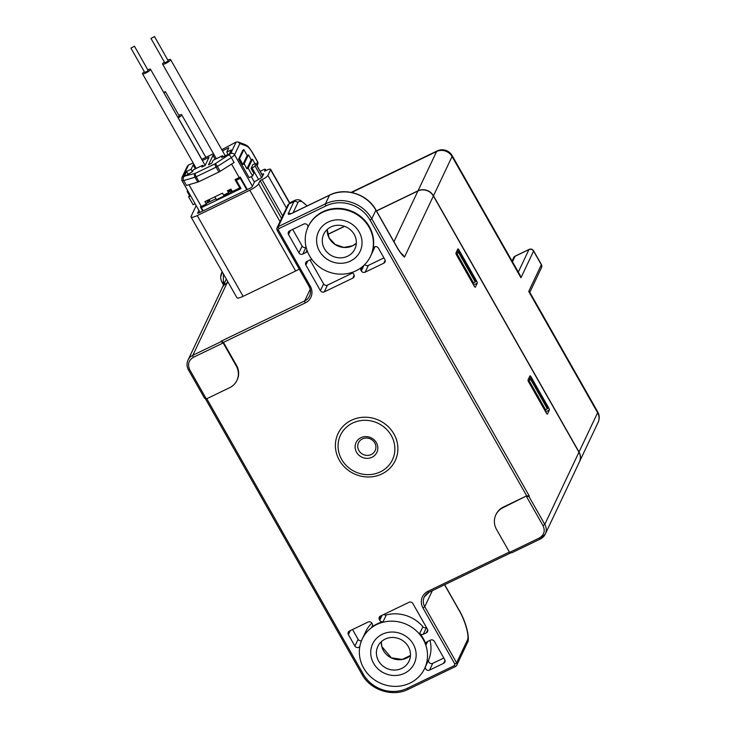 <?xml version="1.0" encoding="UTF-8"?>
<svg xmlns="http://www.w3.org/2000/svg" width="729" height="729" viewBox="0 0 729 729"><rect width="100%" height="100%" fill="white"/><g stroke="black" fill="none" stroke-linecap="round" stroke-linejoin="round"><path stroke-width="1.09" d="M147.832 69.747A4.602 1.002 150.4 0 1 150.52 69.246A4.602 1.002 150.4 0 1 150.493 69.61A4.602 1.002 150.4 0 1 146.411 72.718A4.602 1.002 150.4 0 1 142.519 73.793A4.602 1.002 150.4 0 1 144.324 71.734M167.889 60.07A4.602 1.002 150.4 0 1 170.586 59.578A4.602 1.002 150.4 0 1 170.55 59.933A4.602 1.002 150.4 0 1 166.476 63.049A4.602 1.002 150.4 0 1 162.585 64.116A4.602 1.002 150.4 0 1 164.389 62.056M134.4 46.282L130.91 48.114L134.4 46.282M134.409 46.127L148.26 70.686L144.77 72.517L130.91 48.114M154.457 36.605L150.976 38.437L154.457 36.605M154.475 36.45L168.326 61.008L164.836 62.84L150.976 38.437M201.723 159.378L213.479 153.71M221.789 149.7L236.114 142.064L230.692 153.537L215.164 163.779L195.235 173.384L183.088 176.491L188.51 165.018L193.176 162.959M194.06 164.517L193.121 164.973L191.08 169.292L186.615 171.452L184.218 176.527L192.483 171.597L193.322 169.811L202.744 165.264L201.906 167.05L205.122 165.501L208.995 157.318L202.37 160.517M214.126 154.849L212.959 155.405L208.512 164.809L211.738 163.25L213.16 160.243L222.582 155.705L221.744 157.491L224.96 155.933L224.386 157.154L228.851 155.004L231.248 149.928L226.783 152.079L228.833 147.759L222.436 150.839M251.077 168.49L252.854 164.727L253.847 164.253A2.88 0.629 150.4 0 1 255.897 163.77A2.88 0.629 150.4 0 1 255.879 163.998L254.995 165.875A2.88 0.629 150.4 0 1 252.07 168.007L251.077 168.49L253.847 173.365L252.599 175.999L249.136 177.676L238.593 159.132L242.866 150.11L243.86 149.627L247.186 155.487L248.425 154.885L251.195 159.769L252.434 159.168L255.05 163.77M254.394 182.122L251.286 176.637M202.744 165.264L203.364 166.349M188.364 174.523L186.615 171.452M192.41 171.634L191.08 169.292M195.281 168.864L193.121 164.973M187.28 166.267L188.51 165.018M183.088 176.491A2.88 2.679 25.3 0 0 181.867 177.703L181.949 180.573A5.75 1.248 150.4 0 0 183.699 180.555L194.998 177.238A2.88 2.059 -106.4 0 1 195.235 173.384A2.88 0.829 64.3 0 0 196.174 176.764L216.103 167.16A2.88 0.829 -115.7 0 1 215.164 163.779A2.88 0.62 57.6 0 1 217.406 166.44L231.312 157.601A2.88 0.62 -122.4 0 0 229.07 154.949M257.036 165.775L257.72 164.344A2.88 2.679 -154.7 0 0 257.601 161.92L252.362 152.698C250.247 149.071 248.352 146.875 246.666 146.128L239.859 143.558L238.183 141.991L236.114 142.064M215.119 159.305L212.959 155.405M225.234 155.76L228.095 154.384M228.532 155.159L226.783 152.079M225.389 156.671L224.96 155.933M223.202 156.781L222.582 155.705M252.599 175.999L248.17 168.189L246.931 168.791L244.151 163.907L242.912 164.508L239.586 158.649L238.593 159.132M231.567 164.08L239.249 177.594A5.75 1.248 -29.6 0 0 240.251 177.074L247.331 189.531M243.86 149.627L239.586 158.649M183.936 176.71A2.88 2.059 -106.4 0 0 183.699 180.555L186.469 185.439L197.769 182.122A2.88 0.629 -29.6 0 0 198.953 181.649L218.873 172.044L216.103 167.16A2.88 0.629 -29.6 0 0 217.406 166.44L220.176 171.315L234.082 162.485L231.312 157.601A5.75 1.248 -29.6 0 0 234.556 154.776L252.444 186.26M197.769 182.122L194.998 177.238A2.88 0.629 -29.6 0 0 196.174 176.764L198.953 181.649M187.891 191.044L187.125 191.408L189.895 196.292L188.656 196.885L193.094 204.694L195.099 203.728M202.698 211.055L200.338 206.899A5.75 1.248 -29.6 0 0 201.313 206.453L206.271 204.065L204.885 201.623L222.491 193.139L223.593 195.09L228.56 192.693L227.448 190.743L230.92 189.066L232.305 191.508L239.741 187.927L235.03 179.626L239.249 177.594M247.186 155.487L242.912 164.508M220.176 171.315A2.88 0.629 150.4 0 1 218.873 172.044M189.376 195.372L188.656 196.885M206.799 200.703L207.382 201.714L206.271 204.065M210.171 201.541L209.077 199.6M239.741 187.927L240.169 187.016M228.56 192.693L228.997 191.754L228.213 190.378M248.425 154.885L244.151 163.907M187.125 191.408L187.572 190.469M209.56 201.833L208.467 199.901M246.803 189.786L240.297 178.332L240.597 177.685M251.195 159.769L246.931 168.791M240.297 178.332L236.324 180.245L237.089 178.632M203.163 210.827L201.368 207.674L241.044 188.538L236.324 180.245M252.434 159.168L248.17 168.189M230.027 189.504L231.53 191.235L230.82 192.738L229.207 189.895M230.82 192.738L216.44 199.673L214.827 196.83M202.133 206.061L201.368 207.674M231.53 191.235L232.013 191.007M206.662 203.236L215.921 198.762M207.847 200.193L208.95 202.133M178.86 115.31A4.602 1.002 150.4 0 1 181.685 114.754A4.602 1.002 150.4 0 1 178.168 117.907M163.606 92.282L165.447 91.699L179.307 116.102L177.867 117.387M165.447 91.699L164.007 92.984M328.223 222.035A23 21.442 25.3 0 1 354.613 226.291A23 21.442 25.3 0 1 360.108 251.387A23 21.442 25.3 0 1 330.146 260.946A23 21.442 25.3 0 1 318.518 231.722A23 21.442 25.3 0 1 328.223 222.035A23 21.442 25.3 0 1 354.613 226.291A23 21.442 25.3 0 1 360.108 251.387A23 21.442 25.3 0 1 350.403 261.073A23 21.442 25.3 0 1 324.022 256.818A23 21.442 25.3 0 1 318.518 231.722A23 21.442 25.3 0 1 328.223 222.035M331.002 226.91A17.25 16.084 25.3 0 1 350.786 230.109A17.25 16.084 25.3 0 1 354.914 248.926A17.25 16.084 25.3 0 1 347.633 256.198A17.25 16.084 25.3 0 1 327.85 252.999A17.25 16.084 25.3 0 1 323.722 234.182A17.25 16.084 25.3 0 1 331.002 226.91M382.342 634.248A23 21.442 25.3 0 1 408.732 638.504A23 21.442 25.3 0 1 414.227 663.6A23 21.442 25.3 0 1 384.265 673.159A23 21.442 25.3 0 1 372.637 643.935A23 21.442 25.3 0 1 382.342 634.248A23 21.442 25.3 0 1 408.732 638.504A23 21.442 25.3 0 1 414.227 663.6A23 21.442 25.3 0 1 404.522 673.286A23 21.442 25.3 0 1 378.141 669.031A23 21.442 25.3 0 1 372.637 643.935A23 21.442 25.3 0 1 382.342 634.248M385.122 639.123A17.25 16.084 25.3 0 1 404.905 642.322A17.25 16.084 25.3 0 1 409.033 661.148A17.25 16.084 25.3 0 1 386.561 668.311A17.25 16.084 25.3 0 1 377.841 646.395A17.25 16.084 25.3 0 1 385.122 639.123M351.67 192.483L436.598 151.523L418.018 190.816A11.5 10.725 -154.7 0 1 433.482 195.8L579.026 452.016A11.5 10.725 -154.7 0 1 579.509 461.712L598.09 422.419A11.5 10.725 -154.7 0 0 597.607 412.723L579.026 452.016M228.186 282.351L227.083 282.879A11.5 10.725 -154.7 0 0 222.236 287.727A11.5 10.725 -154.7 0 0 222.19 287.818M418.018 190.816L376.437 210.872M344.443 226.291L327.722 234.355M222.19 282.342A2.88 0.629 -29.6 0 0 222.172 282.56A2.88 0.629 -29.6 0 0 223.356 282.451L223.411 273.949M220.714 276.956L222.208 271.826M433.482 195.8L452.062 156.507A11.5 2.506 150.4 0 0 452.144 155.605L520.16 275.343L520.953 277.776L533.582 251.086L541.337 264.755L528.716 291.445L597.607 412.723A11.5 2.506 -29.6 0 0 597.689 411.821L529.673 292.083L528.716 291.445M376.501 210.982L417.927 191.007A11.5 10.725 25.3 0 1 433.391 195.983L578.944 452.199L544.8 524.388L528.999 496.577L529.263 496.012L371.79 218.809L375.882 210.162L398.061 249.2C400.467 252.936 402.618 255.56 404.495 257.082L402.599 254.858M236.205 365.876A17.25 16.084 25.3 0 1 236.925 380.429L237.198 379.864A17.25 16.084 -154.7 0 0 236.478 365.311L236.205 365.876L223.174 342.94L193.422 357.292C188.629 360.263 187.389 364.382 189.704 369.649L188.483 369.803A11.5 10.725 25.3 0 1 188.009 360.108L222.145 287.919A11.5 10.725 25.3 0 1 227.001 283.071L228.25 282.469M329.836 195.062A2.88 0.829 64.3 0 0 329.626 195.071A2.88 0.829 64.3 0 0 329.49 195.226L325.407 203.874A34.5 32.167 -154.7 0 1 371.79 218.809L370.04 220.085L526.675 495.829L503.101 507.63A17.25 16.084 25.3 0 0 495.829 514.893A17.25 16.084 25.3 0 0 496.54 529.445L509.571 552.382L539.332 538.038A1.722 0.501 64.3 0 0 540.344 539.023A1.722 0.501 64.3 0 0 540.426 538.931A11.5 10.725 -154.7 0 0 545.283 534.093L579.418 461.904A11.5 10.725 -154.7 0 0 578.944 452.199M344.617 226.355L327.749 234.483M299.182 269.074A8.63 1.877 150.4 0 1 295.682 270.997L249.801 190.223A8.63 1.877 -29.6 0 0 258.576 183.817L260.089 180.619L262.066 179.662A5.75 1.248 -29.6 0 0 267.917 175.397L270.587 169.757L289.495 203.045M196.192 205.642L191.126 216.34A8.63 1.877 -29.6 0 0 191.071 217.014A8.63 1.877 -29.6 0 0 197.231 215.574L243.121 296.339L295.682 270.997M243.121 296.339A8.63 1.877 150.4 0 1 236.952 297.778L191.071 217.014M531.022 376.811A1.722 0.501 64.3 0 0 530.01 375.818A1.722 0.501 64.3 0 0 529.928 375.909L528.06 379.855A1.722 0.501 64.3 0 0 528.625 381.887L546.367 413.115A1.722 0.501 64.3 0 0 547.379 414.108A1.722 0.501 64.3 0 0 547.461 414.017L549.329 410.072A1.722 0.501 64.3 0 0 548.764 408.04L531.022 376.811L529.044 377.759M458.942 249.919A1.722 0.501 64.3 0 0 457.921 248.926A1.722 0.501 64.3 0 0 457.839 249.017L455.971 252.963A1.722 0.501 64.3 0 0 456.536 254.995L474.287 286.233A1.722 0.501 64.3 0 0 475.299 287.217A1.722 0.501 64.3 0 0 475.381 287.126L477.249 283.18A1.722 0.501 64.3 0 0 476.684 281.157L458.942 249.919L456.965 250.867M372.009 457.238A11.5 10.725 -154.7 0 0 376.866 452.39A11.5 10.725 -154.7 0 0 374.114 439.842A11.5 10.725 -154.7 0 0 360.919 437.71A11.5 10.725 -154.7 0 0 356.071 442.558A11.5 10.725 -154.7 0 0 358.823 455.106A11.5 10.725 -154.7 0 0 372.009 457.238M547.625 407.493L547.16 408.477L530.53 379.198L530.994 378.214L547.625 407.493M530.53 379.198A5.75 1.248 150.4 0 1 529.108 380.72L528.352 381.331M544.955 410.637L545.739 409.999A5.75 1.248 -29.6 0 0 547.16 408.477M458.906 251.323L475.545 280.601L475.08 281.585L458.441 252.307L458.906 251.323L456.117 252.671M458.441 252.307A5.75 1.248 150.4 0 1 457.019 253.829L456.263 254.448M472.875 283.745L473.659 283.107A5.75 1.248 -29.6 0 0 475.08 281.585M352.554 629.528L358.112 639.324A2.88 2.679 -154.7 0 0 361.493 640.745M362.24 639.014A34.5 32.167 25.3 0 1 376.802 624.489A34.5 32.167 25.3 0 1 416.377 630.867A34.5 32.167 25.3 0 1 424.624 668.52A34.5 32.167 25.3 0 1 410.072 683.055A34.5 32.167 25.3 0 1 370.496 676.667A34.5 32.167 25.3 0 1 362.24 639.014L365.712 631.688A34.5 32.167 25.3 0 1 371.836 623.076M383.791 614.465A2.88 2.679 -154.7 0 0 386.297 614.939A34.5 32.167 25.3 0 1 422.902 626.73A2.88 2.679 -154.7 0 0 426.456 627.523L426.483 627.505M430.001 640.363A34.5 32.167 25.3 0 1 428.707 659.791A2.88 2.679 -154.7 0 0 432.744 663.344L443.815 658.014M374.943 246.703A34.5 32.167 25.3 0 1 373.977 248.972L370.505 256.307A34.5 32.167 25.3 0 1 355.952 270.833A34.5 32.167 25.3 0 1 316.377 264.454A34.5 32.167 25.3 0 1 308.121 226.801A34.5 32.167 25.3 0 1 322.683 212.276A34.5 32.167 25.3 0 1 362.258 218.654A34.5 32.167 25.3 0 1 370.505 256.307M364.773 264.527A2.88 2.679 -154.7 0 0 368.391 265.392L383.937 257.902M292.675 229.416L302.125 246.056A2.88 2.679 -154.7 0 0 305.989 247.304L306.125 247.24M309.998 259.916L323.612 283.882A2.88 2.679 -154.7 0 0 327.476 285.121L352.69 272.965M380.328 471.873A28.75 26.809 -154.7 0 0 391.263 435.514A28.75 26.809 -154.7 0 0 352.599 423.075A28.75 26.809 -154.7 0 0 341.673 459.434A28.75 26.809 -154.7 0 0 380.328 471.873M530.994 378.214L528.197 379.554M458.833 609.635C466.578 622.411 470.159 639.442 467.407 642.705A2.88 2.679 -154.7 0 0 467.289 640.281C469.786 636.909 465.23 620.543 458.814 609.863A2.88 0.629 -29.6 0 0 458.833 609.635L444.681 584.722M467.289 640.281L456.618 662.843L424.743 606.719L422.984 607.995L454.869 664.119L454.431 665.577L407.32 688.294A32.778 30.563 25.3 0 1 363.252 674.106L206.799 398.708M287.745 205.241L290.333 202.534A28.75 8.301 -115.7 0 0 288.957 204.029A2.88 2.679 -154.7 0 0 287.745 205.241L277.075 227.803A2.88 2.679 25.3 0 0 277.193 230.227L278.414 230.072L278.852 228.614L325.972 205.897A32.778 30.563 25.3 0 1 370.04 220.085M424.624 668.52L424.898 667.955A34.5 32.167 -154.7 0 0 425.508 666.561A2.88 2.679 -154.7 0 0 429.545 670.115L443.66 663.308A2.88 2.679 -154.7 0 0 444.754 659.672L434.366 641.374A2.88 2.679 -154.7 0 0 430.493 640.126L427.413 641.611A2.88 2.679 -154.7 0 0 426.101 644.755A34.5 32.167 -154.7 0 0 419.704 633.492A2.88 2.679 -154.7 0 0 423.257 634.294L426.337 632.808A2.88 2.679 -154.7 0 0 427.431 629.173L412.878 603.548A2.88 2.679 -154.7 0 0 409.005 602.3L380.492 616.051A2.88 2.679 -154.7 0 0 379.399 619.686L379.736 620.279A2.88 2.679 -154.7 0 0 383.099 621.709A34.5 32.167 -154.7 0 0 377.066 623.924A34.5 32.167 -154.7 0 0 371.653 627.232A2.88 2.679 -154.7 0 0 372.3 623.869L371.963 623.277A2.88 2.679 -154.7 0 0 368.099 622.028L349.501 630.995A2.88 2.679 -154.7 0 0 348.407 634.631L354.914 646.085A2.88 2.679 -154.7 0 0 359.871 646.35M312.094 259.743A2.88 2.679 -154.7 0 0 310.035 259.907L306.945 261.392A2.88 2.679 -154.7 0 0 305.852 265.028L320.414 290.643A2.88 2.679 -154.7 0 0 324.277 291.892L352.79 278.141A2.88 2.679 -154.7 0 0 353.884 274.505L353.547 273.913A2.88 2.679 -154.7 0 0 351.761 272.509M360.873 267.898A2.88 2.679 -154.7 0 0 360.864 267.898A2.88 2.679 -154.7 0 0 360.992 270.331L361.32 270.915A2.88 2.679 -154.7 0 0 365.193 272.163L383.791 263.196A2.88 2.679 -154.7 0 0 384.876 259.56L378.378 248.106A2.88 2.679 -154.7 0 0 373.102 248.662A34.5 32.167 -154.7 0 0 359.452 215.565A34.5 32.167 -154.7 0 0 322.947 211.711A34.5 32.167 -154.7 0 0 308.394 226.236L308.121 226.801M307.775 227.63A2.88 2.679 -154.7 0 0 303.738 224.076L289.623 230.883A2.88 2.679 -154.7 0 0 288.529 234.519L298.926 252.826A2.88 2.679 -154.7 0 0 302.79 254.066L305.87 252.58A2.88 2.679 -154.7 0 0 307.246 250.931M351.396 420.259A31.629 29.488 25.3 0 1 393.915 433.946A31.629 29.488 25.3 0 1 381.896 473.941A31.629 29.488 25.3 0 1 339.368 460.254A31.629 29.488 25.3 0 1 351.396 420.259M529.263 496.012L526.675 495.829L503.374 507.065A17.25 16.084 -154.7 0 0 496.094 514.328L495.829 514.893M236.925 380.429A17.25 16.084 25.3 0 1 229.644 387.691L206.343 398.936L204.521 398.189L188.474 369.94C186.706 366.66 186.551 363.379 188.009 360.108A11.5 10.725 25.3 0 1 192.857 355.26L227.001 283.071M261.921 174.368L263.698 173.803L261.911 177.566L254.612 181.658L252.125 186.925L250.958 187.781L198.388 213.132L197.577 213.232L198.908 210.417M236.478 365.311L223.448 342.375L305.269 302.918A13.222 12.329 -154.7 0 0 310.299 286.196L278.414 230.072M197.231 215.574L249.801 190.223M260.171 171.288L263.297 169.784A2.88 0.629 -29.6 0 1 265.347 169.301A2.88 0.629 -29.6 0 1 265.329 169.529L264.527 171.224L266.513 170.267A5.75 1.248 150.4 0 1 270.623 169.301A5.75 1.248 150.4 0 1 270.587 169.757M539.332 538.038C544.126 535.059 545.365 530.94 543.05 525.673L526.411 496.394L528.999 496.577M375.9 209.934A2.88 0.629 150.4 0 1 375.882 210.162A34.5 32.167 -154.7 0 0 329.49 195.226L292.302 213.16A2.88 0.829 -115.7 0 1 292.438 213.014L329.626 195.071C345.336 187.007 367.425 194.124 375.9 209.934L398.08 248.981A2.88 0.629 150.4 0 1 398.061 249.2M260.089 180.619L281.531 218.381M309.187 286.543A11.5 10.725 25.3 0 1 309.561 296.047A11.5 10.725 25.3 0 1 304.704 300.895L221.388 341.063L223.448 342.375L223.174 342.94L221.124 341.628L192.857 355.26A1.722 0.501 64.3 0 0 193.422 357.292M509.571 552.382L511.74 552.819L540.344 539.023L545.283 534.093A11.5 10.725 -154.7 0 0 544.8 524.388L543.05 525.673M256.353 164.563L257.601 161.92A2.88 0.629 -29.6 0 0 257.619 161.692L252.38 152.47C247.095 144.324 247.459 146.256 245.199 144.634L238.246 142.009M239.859 143.558L234.556 154.776A2.88 2.679 -154.7 0 0 230.692 153.537M258.576 179.462L252.07 168.007M246.666 146.128A2.88 2.634 -69.4 0 0 245.199 144.634M201.313 206.453L188.957 184.71M261.747 177.767L254.995 165.875M255.879 163.998L262.677 175.953M327.184 229.489A17.25 16.084 -154.7 0 0 335.203 244.57A17.25 16.084 -154.7 0 0 352.526 245.855A17.25 16.084 -154.7 0 0 356.335 243.276L352.581 245.791L343.878 247.404L335.24 244.507L329.116 237.9L327.193 229.48M410.454 655.48L402.189 659.435L391.345 657.831L381.814 646.495L381.313 641.693A17.25 16.084 -154.7 0 0 391.446 657.968A17.25 16.084 -154.7 0 0 410.454 655.489M351.178 192.383L437.145 150.93A11.5 3.326 64.3 0 0 436.598 151.523A11.5 10.725 -154.7 0 1 452.062 156.507L520.953 277.776M227.083 282.879L227.721 281.54M225.006 281.859L223.356 282.451L224.104 283.772M529.819 292.338L541.483 267.661A3.454 3.217 -154.7 0 0 541.337 264.755A3.454 0.747 -29.6 0 0 541.365 264.481L533.601 250.812A3.454 0.747 150.4 0 1 533.582 251.086A3.454 3.217 -154.7 0 0 528.935 249.591L518.31 272.081M512.46 261.784L515.057 256.289L528.935 249.591A3.454 0.993 64.3 0 1 529.108 249.409L515.221 256.107A3.454 0.993 64.3 0 0 515.057 256.289A3.454 3.217 -154.7 0 0 513.599 257.738L512.04 261.046M401.342 253.492A11.5 10.725 25.3 0 1 404.495 257.082L433.391 195.983M417.927 191.007L393.952 241.7M221.388 341.063L221.124 341.628M305.269 302.918A1.722 0.501 64.3 0 1 304.704 300.895L310.189 289.295M362.386 438.913A9.204 8.575 -154.7 0 0 358.887 450.549A9.204 8.575 -154.7 0 0 371.252 454.531A9.204 8.575 -154.7 0 0 374.752 442.895A9.204 8.575 -154.7 0 0 362.386 438.913M545.739 409.999L529.108 380.72M473.659 283.107L457.019 253.829M290.479 213.925L292.438 213.014A2.88 0.829 -115.7 0 1 292.639 212.996M292.302 213.16C289.358 214.49 288.001 214.654 288.228 213.67A2.88 2.679 25.3 0 1 290.789 213.697M293.158 212.658L297.787 202.881A25.88 7.472 -115.7 0 1 307 205.988M288.228 213.67L293.915 201.641A2.88 2.679 25.3 0 1 297.787 202.881M309.078 286.351L277.184 230.364L277.075 227.803A2.88 2.679 25.3 0 1 278.287 226.591L288.957 204.029L293.915 201.641A28.75 8.301 -115.7 0 1 295.291 200.138L297.951 199.646L300.494 200.311L307.21 205.888M458.814 609.863L444.562 584.776M454.869 664.119L456.618 662.843A2.88 2.679 25.3 0 1 455.525 666.479A1.722 0.501 -115.7 0 1 455.443 666.57A1.722 0.501 -115.7 0 1 454.431 665.577M408.413 689.197A1.722 0.501 -115.7 0 1 408.331 689.288A1.722 0.501 -115.7 0 1 407.32 688.294M309.561 296.047C310.964 292.921 310.8 289.732 309.069 286.488L310.299 286.196M325.972 205.897A1.722 0.501 64.3 0 1 325.407 203.874L278.287 226.591A1.722 0.501 64.3 0 0 278.852 228.614M422.902 626.73L419.704 633.492M426.456 627.523L423.257 634.294M427.713 629.892L426.337 632.808M381.303 615.659L379.399 619.686M382.105 615.276L379.736 620.279M386.297 614.939L383.099 621.709M372.656 625.108L371.653 627.232M350.312 630.612L348.407 634.631M358.112 639.324L354.914 646.085M428.707 659.791L425.508 666.561M432.744 663.344L429.545 670.115M445.045 660.392L443.66 663.308M427.641 641.502L426.101 644.755M307.756 261L305.852 265.028M323.612 283.882L320.414 290.643M327.476 285.121L324.277 291.892M354.176 275.225L352.79 278.141M362.896 266.285L360.992 270.331M363.971 265.31L361.32 270.915M368.391 265.392L365.193 272.163M385.167 260.28L383.791 263.196M373.631 247.55L373.102 248.662M290.434 230.501L288.529 234.519M302.125 246.056L298.926 252.826M305.989 247.304L302.79 254.066M306.991 250.22L305.87 252.58M503.101 507.63L503.374 507.065M263.297 174.641L262.877 173.903M362.031 674.261L363.252 674.106M432.324 590.672L424.743 606.719A11.5 10.725 25.3 0 1 424.26 597.015A11.5 10.725 25.3 0 1 428.916 592.276M429.117 592.176A1.722 0.501 -115.7 0 1 429.035 592.267A1.722 0.501 -115.7 0 1 428.014 591.274A13.222 12.329 -154.7 0 0 422.984 607.995M509.38 552.044L428.014 591.274M189.704 369.649L206.343 398.936M549.329 410.072L545.647 411.849M548.764 408.04L546.814 408.978M477.249 283.18L473.558 284.957M476.684 281.157L474.734 282.096M258.576 183.817L280.027 221.57M262.066 179.662L282.679 215.948M286.442 208.002L267.917 175.397M265.329 169.529L265.912 170.559M142.519 73.793L196.265 168.39M150.52 69.246L205.159 165.428M162.585 64.116L216.331 158.722M170.586 59.578L225.671 156.535M181.867 177.703L187.244 166.34M200.001 212.349L181.949 180.573M257.747 164.28A2.88 2.88 0 0 0 257.619 161.692M262.741 175.817L255.897 163.77M181.685 114.754L205.888 157.364M179.325 119.738L201.824 159.332M222.236 287.727L226.327 279.079M223.539 284.966L222.172 282.56C220.523 279.489 220.267 276.446 221.416 273.439M222.145 271.726L221.589 272.901M533.601 250.812A3.454 3.454 0 0 0 529.108 249.409M598.09 422.419A11.5 11.5 0 0 0 597.689 411.821M541.483 267.661A3.454 3.454 0 0 0 541.365 264.481M515.221 256.107A3.454 3.454 0 0 0 513.599 257.738M452.144 155.605A11.5 11.5 0 0 0 437.145 150.93M290.333 202.534L295.291 200.138M467.407 642.705L456.746 665.267L455.443 666.57L408.331 689.288C392.649 697.352 370.487 690.217 362.012 674.398L205.587 399.036M510.446 553.01L429.035 592.267L424.26 597.015M402.845 255.104C401.57 253.355 402.69 255.897 398.08 248.981M289.705 202.89L270.623 169.301M265.347 169.301L266.03 170.495"/></g></svg>

